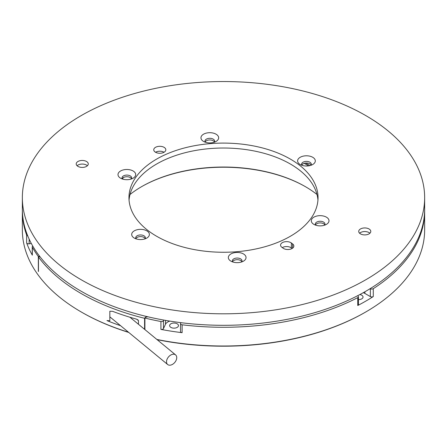 <?xml version="1.0" encoding="UTF-8"?>
<svg xmlns="http://www.w3.org/2000/svg" width="447" height="447" viewBox="0 0 447 447"><rect width="100%" height="100%" fill="white"/><g stroke="black" fill="none" stroke-linecap="round" stroke-linejoin="round"><path stroke-width="0.67" d="M175 354.516A6.236 4.168 129.5 0 0 168.089 357.46A6.236 4.168 129.5 0 0 167.659 364.517A6.236 4.168 129.5 0 0 168.251 364.892A6.236 4.168 129.5 0 0 175.168 361.947A6.236 4.168 129.5 0 0 175.593 354.896A6.236 4.168 129.5 0 0 175 354.516M109.839 316.834A6.236 4.168 129.5 0 0 109.973 316.951L167.659 364.517M79.935 167.156A6.035 3.487 0 0 0 88.277 163.937A6.035 3.487 0 0 0 84.544 160.719A6.035 3.487 0 0 0 76.208 163.937A6.035 3.487 0 0 0 79.935 167.156M77.08 165.742A6.035 3.487 180 0 1 84.544 164.328A6.035 3.487 180 0 1 87.4 165.742M362.456 234.641A6.035 3.487 0 0 0 370.792 231.423A6.035 3.487 0 0 0 367.065 228.205A6.035 3.487 0 0 0 358.723 231.423A6.035 3.487 0 0 0 362.456 234.641M359.6 233.228A6.035 3.487 180 0 1 367.065 231.82A6.035 3.487 180 0 1 369.92 233.228M157.484 153.003A6.035 3.487 0 0 0 165.826 149.784A6.035 3.487 0 0 0 162.099 146.566A6.035 3.487 0 0 0 153.757 149.784A6.035 3.487 0 0 0 157.484 153.003M155.522 152.248A6.035 3.487 180 0 1 162.099 151.494A6.035 3.487 180 0 1 164.06 152.248M288.902 241.894A6.035 3.487 0 0 0 280.56 245.112A6.035 3.487 0 0 0 281.811 247.236L283.035 248.158A6.035 3.487 0 0 0 289.762 249.337A6.035 3.487 0 0 0 293.858 246.034A6.035 3.487 0 0 0 292.606 243.911L291.383 242.995A6.035 3.487 0 0 0 288.902 241.894M282.292 247.599A6.035 3.487 180 0 1 288.902 246.822A6.035 3.487 180 0 1 291.383 247.917L292.126 248.476M136.145 238.894A4.828 2.788 180 0 1 135.715 237.748A4.828 2.788 180 0 1 137.603 235.535A4.828 2.788 180 0 1 142.386 235.172A4.828 2.788 180 0 1 145.37 237.748A4.828 2.788 180 0 1 144.94 238.894M135.15 230.406A8.851 5.113 180 0 1 147.197 231.093A8.851 5.113 180 0 1 146.8 238.072A8.851 5.113 180 0 1 145.934 238.514A8.851 5.113 180 0 1 134.284 238.072A8.851 5.113 180 0 1 135.15 230.406M232.798 261.981A4.828 2.788 180 0 1 232.406 261.199A4.828 2.788 180 0 1 232.367 260.836A4.828 2.788 180 0 1 239.039 258.26A4.828 2.788 180 0 1 241.978 260.467A4.828 2.788 180 0 1 242.023 260.836A4.828 2.788 180 0 1 241.592 261.981M228.417 258.221A8.851 5.113 180 0 1 236.033 252.482A8.851 5.113 180 0 1 245.967 256.88A8.851 5.113 180 0 1 243.453 261.16A8.851 5.113 180 0 1 230.937 261.16A8.851 5.113 180 0 1 228.417 258.221M316.767 225.489A8.851 5.113 180 0 1 313.895 224.383A8.851 5.113 180 0 1 312.794 217.929A8.851 5.113 180 0 1 323.533 216.046A8.851 5.113 180 0 1 326.411 224.383A8.851 5.113 180 0 1 316.767 225.489M315.755 225.204A4.828 2.788 180 0 1 315.325 224.053A4.828 2.788 180 0 1 321.996 221.477A4.828 2.788 180 0 1 324.98 224.053A4.828 2.788 180 0 1 324.55 225.204M311.85 164.949A8.851 5.113 180 0 1 300.2 164.513A8.851 5.113 180 0 1 301.066 156.847A8.851 5.113 180 0 1 313.112 157.528A8.851 5.113 180 0 1 312.716 164.513A8.851 5.113 180 0 1 311.85 164.949M302.06 165.334A4.828 2.788 180 0 1 301.63 164.183A4.828 2.788 180 0 1 303.519 161.97A4.828 2.788 180 0 1 308.301 161.607A4.828 2.788 180 0 1 311.285 164.183A4.828 2.788 180 0 1 310.855 165.334M205.408 142.247A4.828 2.788 180 0 1 205.022 141.459A4.828 2.788 180 0 1 204.977 141.096A4.828 2.788 180 0 1 211.654 138.52A4.828 2.788 180 0 1 214.594 140.732A4.828 2.788 180 0 1 214.633 141.096A4.828 2.788 180 0 1 214.202 142.247M218.583 137.14A8.851 5.113 180 0 1 216.063 141.425A8.851 5.113 180 0 1 203.547 141.425A8.851 5.113 180 0 1 201.033 138.481A8.851 5.113 180 0 1 208.648 132.742A8.851 5.113 180 0 1 218.583 137.14M130.233 169.871A8.851 5.113 180 0 1 133.105 178.208A8.851 5.113 180 0 1 123.467 179.314A8.851 5.113 180 0 1 120.589 178.208A8.851 5.113 180 0 1 119.489 171.754A8.851 5.113 180 0 1 130.233 169.871M122.45 179.023A4.828 2.788 180 0 1 122.02 177.878A4.828 2.788 180 0 1 128.691 175.302A4.828 2.788 180 0 1 131.675 177.878A4.828 2.788 180 0 1 131.245 179.023M129.054 200.144A94.54 54.584 180 0 1 259.646 152.17A94.54 54.584 180 0 1 317.946 200.144M259.646 147.242A94.54 54.584 180 0 1 318.041 197.68A94.54 54.584 180 0 1 187.354 248.113A94.54 54.584 180 0 1 128.959 197.68A94.54 54.584 180 0 1 259.646 147.242M305.765 163.066A114.655 66.195 180 0 1 309.838 165.619M424.65 197.68L424.65 209.179A201.15 116.131 180 0 1 146.599 316.487A201.15 116.131 180 0 1 22.35 209.179L22.35 197.68A201.15 116.131 180 0 1 300.401 90.367A201.15 116.131 180 0 1 424.65 197.68A201.15 116.131 180 0 1 146.599 304.988A201.15 116.131 180 0 1 22.35 197.68M122.232 178.699A4.828 2.788 180 0 1 128.691 176.945A4.828 2.788 180 0 1 131.463 178.699M205.195 141.917A4.828 2.788 180 0 1 211.654 140.162A4.828 2.788 180 0 1 214.42 141.917M301.842 165.004A4.828 2.788 180 0 1 308.301 163.25A4.828 2.788 180 0 1 311.073 165.004M315.537 224.875A4.828 2.788 180 0 1 321.996 223.12A4.828 2.788 180 0 1 324.768 224.875M232.58 261.657A4.828 2.788 180 0 1 239.039 259.903A4.828 2.788 180 0 1 241.805 261.657M135.927 238.569A4.828 2.788 180 0 1 142.386 236.815A4.828 2.788 180 0 1 145.158 238.569M138.464 324.276L138.464 320.661L137.972 319.907L136.257 319.074A201.15 116.131 180 0 1 112.622 311.33L109.839 311.235L109.839 320.762L106.956 320.583A201.15 116.131 0 0 0 120.606 325.718M39.934 256.662A2.011 1.162 180 0 1 39.61 256.762L38.476 257.042A201.15 116.131 0 0 0 81.265 293.595A201.15 116.131 0 0 0 144.582 318.298L144.582 329.322M128.77 332.451A200.345 115.667 180 0 1 81.835 312.319L81.265 311.989A201.15 116.131 0 0 0 128.518 332.244M156.858 339.446A201.15 116.131 0 0 0 365.735 311.989A201.15 116.131 0 0 0 424.65 229.87L424.65 211.146A201.15 116.131 0 0 0 424.644 210.163M180.901 322.678L180.582 323.36A2.011 1.162 0 0 0 180.515 323.662A2.011 1.162 0 0 0 182.113 324.796A201.15 116.131 0 0 0 357.762 297.624A2.011 1.162 0 0 0 358.433 296.758L358.433 304.642A2.011 1.162 180 0 1 357.762 305.508A201.15 116.131 0 0 0 373.279 296.545A2.011 1.162 180 0 1 370.362 296.596L370.362 288.712A2.011 1.162 0 0 0 373.279 288.667A201.15 116.131 0 0 0 424.65 211.146M169.838 321.102A8.851 5.113 0 0 0 165.491 324.276L163.485 328.595A2.011 1.162 180 0 1 160.92 329.4A201.15 116.131 0 0 0 182.113 332.68A2.011 1.162 180 0 1 180.515 331.54L180.515 323.662M144.906 329.59L144.906 318.046A201.15 116.131 0 0 0 160.92 321.516A2.011 1.162 0 0 0 163.485 320.711L163.485 328.595M38.476 271.273A3.218 1.861 180 0 1 38.436 271.284L38.341 271.307A201.15 116.131 0 0 0 38.476 271.491L38.476 257.042M130.01 194.501A115.661 66.776 180 0 1 141.716 186.595A115.661 66.776 180 0 1 305.284 186.595L305.29 186.595M305.569 186.757A116.466 67.24 0 0 0 141.431 186.757M365.735 311.989L365.165 312.319A200.345 115.667 180 0 1 157.126 339.664M38.341 271.307L38.341 256.522A201.15 116.131 0 0 1 32.335 247.28L32.335 255.164A2.011 1.162 180 0 1 32.234 254.801L32.234 246.917A2.011 1.162 0 0 0 32.335 247.28M31.318 243.47L29.144 243.805A2.011 1.162 180 0 1 26.652 242.922A201.15 116.131 0 0 0 32.335 255.164M22.356 210.163A201.15 116.131 0 0 0 22.35 211.146A201.15 116.131 0 0 0 26.652 235.044A2.011 1.162 0 0 0 27.725 235.843M22.35 211.146L22.35 229.87A201.15 116.131 0 0 0 81.265 311.989L81.835 312.319A200.345 115.667 180 0 1 81.829 312.313M359.807 294.579A4.425 2.553 180 0 1 361.752 295.238A4.425 2.553 180 0 1 363.048 297.043A4.425 2.553 180 0 1 358.433 299.596M170.91 327.405A4.425 2.553 180 0 1 169.614 325.6A4.425 2.553 180 0 1 172.346 323.237A4.425 2.553 180 0 1 177.168 323.79A4.425 2.553 180 0 1 178.465 325.6A4.425 2.553 180 0 1 175.732 327.958A4.425 2.553 180 0 1 170.91 327.405M122.299 178.811A115.661 66.776 180 0 1 123.679 177.414M304.256 163.345A115.661 66.776 180 0 1 305.284 163.932A115.661 66.776 180 0 1 308.514 165.871M305.284 186.595L305.284 186.595A115.661 66.776 180 0 1 316.99 194.501M144.906 318.046L144.945 317.99A3.218 1.861 0 0 1 148.192 316.867A7.241 4.179 0 0 0 148.214 316.867M163.786 320.074L163.485 320.711M358.433 296.758A2.011 1.162 0 0 0 357.846 295.936L357.544 295.763M32.793 246.113A2.011 1.162 0 0 0 32.234 246.917M38.436 271.284L38.341 256.522M38.436 256.5A3.218 1.861 0 0 0 39.487 256.086M370.362 296.596L364.881 293.428A8.851 5.113 0 0 0 363.271 292.696M144.582 318.298L145.063 317.644A2.011 1.162 180 0 1 146.985 316.94M292.606 248.158L292.606 243.911M291.383 247.917L291.383 242.995M373.279 288.667L373.279 296.545M357.762 305.508L357.762 297.624M182.113 324.796L182.113 332.68M160.92 329.4L160.92 321.516M26.652 242.922L26.652 235.044M364.881 293.428L364.881 291.785M165.491 324.276L165.491 320.376M29.144 239.1L29.144 243.805M138.464 320.661L136.715 319.219M175.593 354.896L129.921 317.23"/></g></svg>
